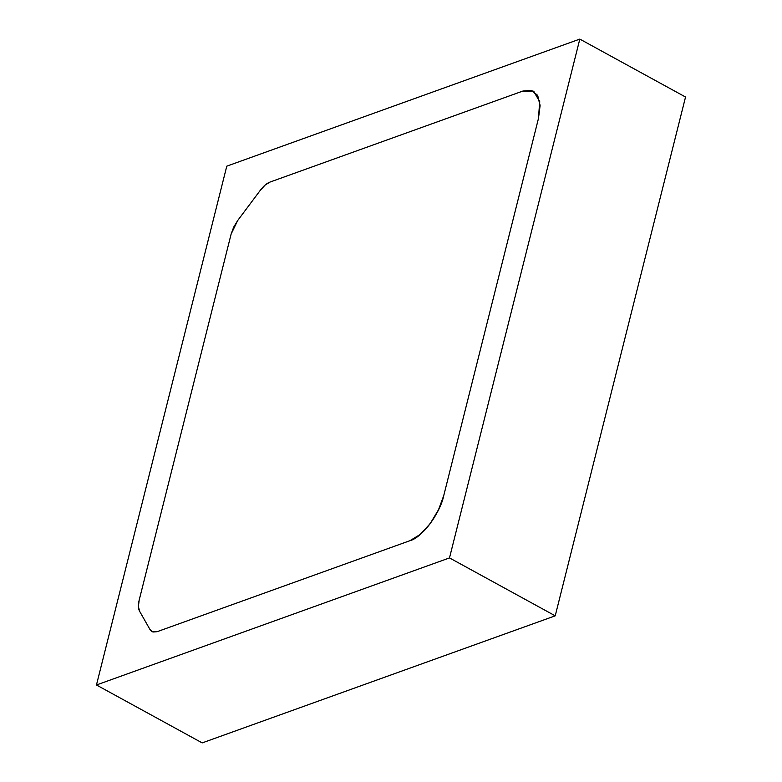 <?xml version="1.0" encoding="UTF-8"?>
<svg xmlns="http://www.w3.org/2000/svg" width="782" height="782" viewBox="0 0 782 782"><rect width="100%" height="100%" fill="white"/><g stroke="black" fill="none" stroke-linecap="round" stroke-linejoin="round"><path stroke-width="1.17" d="M270.034 182.059C266.789 183.281 263.593 185.969 260.445 190.114L237.66 220.563L231.14 234.033L139.167 600.175C138.023 604.906 138.15 608.562 139.548 611.162L150.046 629.627L152.021 631.631L157.094 631.7L152.92 632.003L150.046 629.627L139.548 611.162L138.404 606.47L139.167 600.175L231.14 234.033L233.701 227.093L237.66 220.563L260.445 190.114L265.206 184.992L270.034 182.059L522.875 91.054L270.034 182.059C266.789 183.291 263.593 185.979 260.445 190.114L237.66 220.563L231.14 234.033L139.167 600.175C138.033 604.897 138.15 608.562 139.548 611.162L150.046 629.627L152.001 631.621L157.094 631.7L152.92 632.003L150.046 629.627L139.548 611.162L138.404 606.47L139.167 600.175L231.14 234.033L233.701 227.093L237.66 220.563L260.445 190.114L265.206 184.992L270.034 182.059L522.875 91.054L531.643 90.419L537.684 95.404L540.079 105.257L538.466 118.473L539.697 101.357L533.774 91.328L522.875 91.054L270.034 182.059M538.466 118.473L443.775 495.485L438.399 510.059L430.08 523.774L420.09 534.526L409.934 540.694C423.023 536.442 439.23 514.771 443.775 495.485L438.673 509.483L430.08 523.774L419.67 534.868L409.934 540.694L157.094 631.7L409.934 540.694C421.752 537.918 440.364 513.06 443.775 495.485L538.466 118.473L539.746 101.67L533.568 91.211L522.875 91.054L531.33 90.331L537.684 95.404L540.088 105.736L538.466 118.473L443.775 495.485L538.466 118.473M226.78 166.165L96.46 684.983L449.494 557.918L579.814 39.1L226.78 166.165L579.814 39.1L685.54 97.017L579.814 39.1L449.494 557.918L96.46 684.983L226.78 166.165M202.186 742.9L96.46 684.983L202.186 742.9L555.22 615.835L449.494 557.918L555.22 615.835L685.54 97.017L555.22 615.835L202.186 742.9M409.934 540.694L157.094 631.7L409.934 540.694"/></g></svg>
